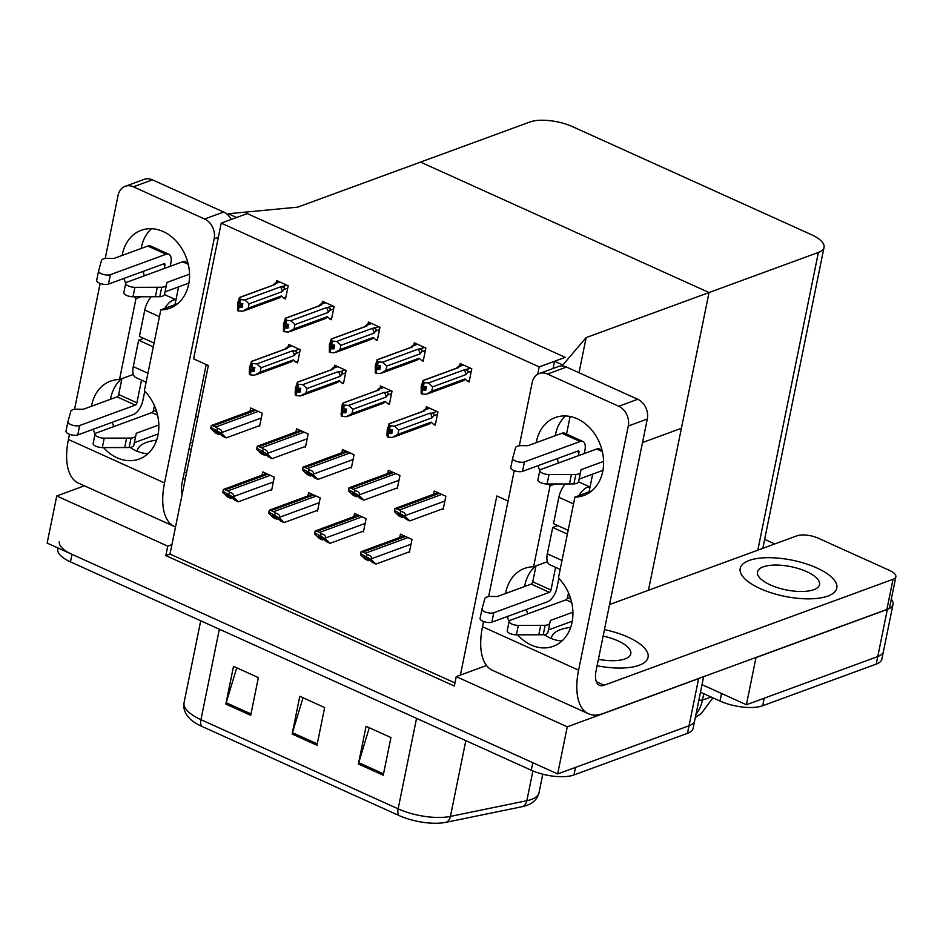 <?xml version="1.0" encoding="UTF-8"?>
<svg xmlns="http://www.w3.org/2000/svg" width="943" height="943" viewBox="0 0 943 943"><rect width="100%" height="100%" fill="white"/><g stroke="black" fill="none" stroke-linecap="round" stroke-linejoin="round"><path stroke-width="1.41" d="M221.228 223.114L539.207 366.898L565.246 357.35L247.266 213.566L221.228 223.114L193.61 358.859L208.356 365.53L171.921 544.641L167.76 546.162L165.838 555.592L454.326 686.033L456.235 676.614L460.396 675.082L496.843 495.971L508.065 501.039M460.396 675.082L486.517 665.51M167.76 546.162L56.745 495.971L47.15 543.097L557.667 773.944L567.262 726.805L456.235 676.614M56.745 495.971L84.398 485.822M703.655 676.661L694.685 720.735A31.131 11.658 -168.5 0 1 689.038 725.768L557.667 773.944M700.519 677.805A31.131 11.658 -168.5 0 1 698.622 678.63L567.262 726.805M171.921 544.641L169.999 554.071L454.95 682.921M169.999 554.071L165.838 555.592M442.22 509.008L443.163 509.432L445.85 496.242L434.251 490.997L433.591 494.238M329.826 319.005L331.406 319.724L334.081 306.522L322.482 301.277L322.011 303.622M375.727 339.763L377.294 340.47L379.982 327.28L368.383 322.034L367.911 324.38M423.478 359.849L421.651 360.521L423.195 361.228L425.882 348.038L414.283 342.792L413.812 345.138M467.516 381.267L469.095 381.986L471.783 368.784L460.184 363.538L459.701 365.884M396.319 488.25L397.262 488.686L399.95 475.484L388.351 470.239L387.691 473.48M350.419 467.504L351.374 467.928L354.049 454.726L342.45 449.481L341.79 452.734M304.518 446.746L305.473 447.171L308.161 433.98L296.562 428.735L295.902 431.977M283.926 298.259L285.505 298.966L288.193 285.776L276.594 280.531L276.11 282.876M258.63 425.988L259.573 426.425L262.26 413.223L250.661 407.977L250.001 411.219M408.378 552.174L409.321 552.598L412.008 539.408L400.41 534.162L399.749 537.404M341.896 382.941L343.452 383.648L346.14 370.446L334.541 365.2L334.07 367.546M387.797 403.687L389.353 404.394L392.04 391.204L380.442 385.958L379.958 388.304M435.536 423.772L433.65 424.456L435.253 425.152L437.941 411.95L426.342 406.704L425.859 409.05M362.477 531.416L363.42 531.852L366.108 518.65L354.509 513.405L353.849 516.658M316.577 510.67L317.532 511.094L320.207 497.892L308.609 492.659L307.948 495.9M297.835 361.511L295.961 362.195L297.564 362.89L300.239 349.688L288.641 344.443L288.169 346.788M270.676 489.912L271.631 490.336L274.307 477.146L262.708 471.901L262.048 475.142M539.207 366.898L537.699 374.288M642.513 442.55L681.412 428.287L709.03 292.542L420.543 162.102L709.03 292.542L818.394 252.441A31.131 11.658 11.5 0 0 824.041 247.408A31.131 11.658 11.5 0 0 811.381 234.654L572.601 126.692A31.131 11.658 11.5 0 0 529.919 121.989L297.682 207.154L228.277 213.743L236.563 217.491L247.266 213.566L565.246 357.35L554.543 361.263L562.83 365.012L586.157 337.594L579.014 372.721M648.454 590.283L709.03 292.542L586.157 337.594M570.102 416.488L566.531 434.063M554.543 361.263L553.069 368.489M562.83 365.012L562.617 366.025M228.277 213.743L228.006 215.075M891.288 599.194A31.131 11.658 -168.5 0 1 892.997 604.392L883.414 651.53A31.131 11.658 -168.5 0 1 877.768 656.564L746.396 704.739L702.016 684.665L721.536 693.494L720.004 701.038L700.484 692.209M892.997 604.392A31.131 11.658 -168.5 0 1 887.351 609.426L755.98 657.601L746.396 704.739M764.655 539.349L774.828 543.946M526.63 805.463A37.355 13.992 -168.5 0 1 526.135 805.64A37.355 13.992 -168.5 0 1 522.457 806.63L446.039 822.308A37.355 13.992 -168.5 0 1 398.983 815.506L201.79 726.346A37.355 13.992 -168.5 0 1 190.851 719.615C185.335 714.711 183.072 709.065 184.062 702.676A41.504 15.548 11.5 0 0 200.953 719.674L398.135 808.835A10.373 4.998 114.3 0 0 398.983 815.506M698.622 678.63L689.038 725.768A31.131 11.658 -168.5 0 0 694.685 720.735L693.152 728.279A31.131 11.658 -168.5 0 1 687.494 733.312L573.969 774.946A31.131 11.658 -168.5 0 1 531.274 770.242L532.807 762.698L72.01 554.343A31.131 11.658 -168.5 0 1 59.338 541.6M687.494 733.312L689.038 725.768L575.501 767.402L573.969 774.946M531.274 770.242L70.466 561.887A31.131 11.658 -168.5 0 1 57.806 549.132L58.03 548.024M358.399 763.995L366.073 726.299L390.932 737.532L383.259 775.24L358.399 763.995A8.298 3.996 114.3 0 1 358.741 762.663L383.53 773.873M225.848 704.067L233.51 666.359L258.37 677.593L250.697 715.301L225.848 704.067A8.298 3.996 114.3 0 1 226.179 702.724L250.979 713.934M292.118 734.031L299.791 696.323L324.651 707.556L316.978 745.265L292.118 734.031A8.298 3.996 114.3 0 1 292.46 732.699L317.261 743.909M303.021 697.785L292.46 732.699M236.74 667.809L226.179 702.724M369.291 727.748L358.741 762.663M762.698 705.741L876.224 664.108A31.131 11.658 -168.5 0 0 881.87 659.074L883.414 651.53A31.131 11.658 -168.5 0 1 877.768 656.564L764.231 698.197L762.698 705.741A31.131 11.658 -168.5 0 1 720.004 701.038M232.391 497.845L230.799 498.434L226.532 494.332L226.957 493.684L234.948 500.309L238.261 501.806L233.664 497.385L233.852 496.442C234.076 494.497 232.579 493.071 229.349 492.175A5.187 4.114 -110.1 0 0 227.699 490.949L225.212 489.818A5.187 4.114 -110.1 0 0 223.373 489.476L266.386 473.563M227.522 493.967L226.532 494.332L226.957 493.684M233.664 497.385L222.984 491.386L222.89 492.517L227.487 496.937L230.799 498.434M271.796 489.5L238.261 501.806M222.984 491.386L223.373 489.476M228.96 494.085L229.349 492.175M220.332 433.921L218.752 434.511L214.474 430.409L214.91 429.76L222.89 436.385L226.202 437.882L221.605 433.462L221.794 432.519C222.018 430.574 220.521 429.148 217.303 428.252A5.187 4.114 -110.1 0 0 215.641 427.026L213.153 425.894A5.187 4.114 -110.1 0 0 211.315 425.552L254.327 409.639M215.464 430.043L214.474 430.409L214.91 429.76M221.605 433.462L210.926 427.462L210.831 428.594L215.428 433.014L218.752 434.511M259.738 425.588L226.202 437.882M210.926 427.462L211.315 425.552M216.914 430.173L217.303 428.252M278.291 518.603L276.7 519.18L272.433 515.078L272.857 514.442L280.849 521.055L284.161 522.552L279.552 518.131L279.753 517.2C279.977 515.243 278.48 513.829 275.25 512.933A5.187 4.114 -110.1 0 0 273.588 511.695L271.113 510.576A5.187 4.114 -110.1 0 0 269.262 510.222L312.274 494.309M273.423 514.713L272.433 515.078L272.857 514.442M279.552 518.131L268.873 512.132L268.79 513.263L273.387 517.683L276.7 519.18M317.697 510.257L284.161 522.552M268.873 512.132L269.262 510.222M274.861 514.843L275.25 512.933M324.192 539.361L322.6 539.938L318.333 535.836L318.758 535.188L326.738 541.812L330.062 543.309L325.453 538.889L325.641 537.946C325.865 536.001 324.368 534.587 321.15 533.691A5.187 4.114 -110.1 0 0 319.488 532.453L317.001 531.333A5.187 4.114 -110.1 0 0 315.162 530.98L358.175 515.067M319.323 535.471L318.333 535.836L318.758 535.188M325.453 538.889L314.773 532.889L314.679 534.021L319.288 538.441L322.6 539.938M363.597 531.015L330.062 543.309M314.773 532.889L315.162 530.98M320.761 535.6L321.15 533.691M370.08 560.107L368.501 560.696L364.222 556.594L364.658 555.946L372.638 562.57L375.951 564.067L371.353 559.647L371.542 558.704C371.766 556.759 370.269 555.333 367.051 554.437A5.187 4.114 -110.1 0 0 365.389 553.211L362.902 552.079A5.187 4.114 -110.1 0 0 361.063 551.738L404.075 535.824M365.212 556.229L364.222 556.594L364.658 555.946M371.353 559.647L360.674 553.647L360.58 554.779L365.189 559.199L368.501 560.696M409.498 551.761L375.951 564.067M360.674 553.647L361.063 551.738M366.662 556.346L367.051 554.437M266.232 454.679L264.641 455.269L260.374 451.155L260.798 450.518L268.79 457.131L272.103 458.64L267.506 454.208L267.694 453.277C267.918 451.332 266.421 449.905 263.203 449.009A5.187 4.114 -110.1 0 0 261.541 447.772L259.054 446.652A5.187 4.114 -110.1 0 0 257.215 446.298L300.228 430.385M261.364 450.801L260.374 451.155L260.798 450.518M267.506 454.208L256.826 448.22L256.732 449.339L261.329 453.76L264.641 455.269M305.638 446.334L272.103 458.64M256.826 448.22L257.215 446.298M262.814 450.919L263.203 449.009M312.133 475.437L310.542 476.015L306.275 471.913L306.699 471.276L314.691 477.889L318.003 479.386L313.394 474.966L313.595 474.023C313.819 472.078 312.322 470.663 309.092 469.767A5.187 4.114 -110.1 0 0 307.43 468.53L304.954 467.41A5.187 4.114 -110.1 0 0 303.104 467.056L346.128 451.143M307.265 471.547L306.275 471.913L306.699 471.276M313.394 474.966L302.715 468.966L302.632 470.097L307.229 474.518L310.542 476.015M351.539 467.091L318.003 479.386M302.715 468.966L303.104 467.056M308.703 471.677L309.092 469.767M358.034 496.183L356.442 496.772L352.175 492.67L352.599 492.022L360.58 498.647L363.904 500.144L359.295 495.723L359.495 494.78C359.719 492.835 358.21 491.409 354.992 490.513A5.187 4.114 -110.1 0 0 353.33 489.287L350.843 488.156A5.187 4.114 -110.1 0 0 349.004 487.814L392.017 471.901M353.165 492.305L352.175 492.67L352.599 492.022M359.295 495.723L348.615 489.723L348.533 490.855L353.13 495.275L356.442 496.772M397.439 487.849L363.904 500.144M348.615 489.723L349.004 487.814M354.603 492.435L354.992 490.513M403.934 516.941L402.343 517.53L398.076 513.416L398.5 512.78L406.48 519.393L409.792 520.901L405.195 516.481L405.384 515.538C405.608 513.593 404.111 512.167 400.893 511.271A5.187 4.114 -110.1 0 0 399.231 510.033L396.744 508.914A5.187 4.114 -110.1 0 0 394.905 508.56L437.917 492.647M399.054 513.063L398.076 513.416L398.5 512.78M405.195 516.481L394.516 510.481L394.422 511.601L399.03 516.021L402.343 517.53M443.34 508.595L409.792 520.901M394.516 510.481L394.905 508.56M400.504 513.181L400.893 511.271M256.178 374.725L291.01 361.947A7.061 5.587 -110.1 0 0 293.45 359.884L260.185 372.084L254.551 375.208L250.095 374.807L250.862 371.035L254.091 371.342L254.858 367.581L251.793 367.346L250.885 365.778L249.754 374.666L249.247 372.815L249.577 367.287L251.557 361.499L287.085 348.474L287.132 347.637L291.858 345.904M254.421 369.739L250.862 371.035M250.26 374.89L251.027 371.118M254.48 369.444L250.532 370.894M250.355 370.811L249.589 374.583M254.81 367.829L250.119 369.55M295.961 362.195L293.45 359.884M292.389 350.867L256.85 363.892L261.058 367.758L294.322 355.558A7.061 5.587 -110.1 0 0 292.389 350.867L294.428 350.937C296.302 351.102 296.786 351.963 295.878 353.507L299.756 352.081M256.85 363.892L252.571 363.574L251.793 367.346M260.185 372.084L261.058 367.758M252.571 363.574L251.887 363.267L251.121 367.039M294.322 355.558L295.878 353.507M284.892 349.158L286.825 347.283L291.293 345.645M251.887 363.267L251.321 361.475L286.153 348.698A7.061 5.587 69.9 0 1 287.085 348.474M242.811 303.882L238.119 305.603L237.589 310.636L237.577 303.351L239.557 297.552L275.085 284.527L275.144 283.69L279.812 281.981M272.904 285.222L274.826 283.336L279.234 281.721M287.096 285.281L280.389 286.92L244.862 299.957L240.571 299.638L239.322 297.528L274.154 284.762A7.061 5.587 69.9 0 1 275.085 284.527M285.788 297.587L283.961 298.259L281.45 295.949L248.186 308.149L249.07 303.811L282.334 291.611L283.878 289.56L287.698 288.157M248.186 308.149L242.551 311.261L238.273 310.942L239.039 307.17L242.092 307.406L242.858 303.634L239.121 303.092L238.885 301.831L238.119 305.603M239.887 299.332L239.121 303.092M282.428 286.99C284.303 287.143 284.774 288.004 283.878 289.56M280.389 286.92A7.061 5.587 69.9 0 1 282.334 291.611M239.805 303.398L240.571 299.638M244.862 299.957L249.07 303.811M244.178 310.777L279.022 298.012A7.061 5.587 -110.1 0 0 281.45 295.949M238.273 310.942L239.039 307.17M242.422 305.791L238.862 307.1M238.355 306.864L242.481 305.497M238.532 306.946L237.766 310.719M555.144 483.983L550.052 485.845L533.597 566.767A41.504 32.875 -110.1 0 0 524.614 568.381A41.504 32.875 -110.1 0 0 505.554 593.501M517.624 634.828A41.504 32.875 -110.1 0 0 553.199 646.309A41.504 32.875 -110.1 0 0 572.79 616.981A41.504 32.875 -110.1 0 0 558.445 578L574.912 497.091A41.504 32.875 -110.1 0 0 583.882 495.476A41.504 32.875 -110.1 0 0 603.426 458.451A41.504 32.875 -110.1 0 0 577.269 418.798A41.504 32.875 -110.1 0 0 555.309 417.549A41.504 32.875 -110.1 0 0 536.237 442.668M537.993 465.677A41.504 32.875 -110.1 0 0 539.809 470.545M548.319 483.995A41.504 32.875 -110.1 0 0 550.052 485.845M565.517 415.957A41.504 32.875 -110.1 0 0 555.262 435.701M557.007 458.699A41.504 32.875 -110.1 0 0 558.574 462.978M749.155 560.484A49.284 18.459 11.5 0 0 740.208 568.452A49.284 18.459 11.5 0 0 771.928 593.041A49.284 18.459 11.5 0 0 827.86 596.07A49.284 18.459 11.5 0 0 836.795 588.102A49.284 18.459 11.5 0 0 805.074 563.501A49.284 18.459 11.5 0 0 749.155 560.484A49.284 18.459 11.5 0 0 740.208 568.452A49.284 18.459 11.5 0 0 771.928 593.041A49.284 18.459 11.5 0 0 827.86 596.07A49.284 18.459 11.5 0 0 836.795 588.102A49.284 18.459 11.5 0 0 805.074 563.501A49.284 18.459 11.5 0 0 749.155 560.484M560.425 629.688A49.284 18.459 11.5 0 0 551.478 637.657A49.284 18.459 11.5 0 0 551.36 638.552A49.284 18.459 11.5 0 1 551.478 637.657A49.284 18.459 11.5 0 1 560.425 629.688A49.284 18.459 11.5 0 1 570.668 627.401A49.284 18.459 11.5 0 0 560.425 629.688M597.096 665.77A49.284 18.459 11.5 0 0 639.13 665.275A49.284 18.459 11.5 0 0 648.065 657.306A49.284 18.459 11.5 0 0 604.451 629.594A49.284 18.459 11.5 0 1 648.065 657.306A49.284 18.459 11.5 0 1 639.13 665.275A49.284 18.459 11.5 0 1 597.096 665.77M556.146 526.194L556.394 524.992M547.411 561.698L533.597 566.767M591.768 490.902L574.912 497.091M609.555 604.546L796.918 535.836A15.559 5.835 11.5 0 1 818.265 538.194L889.52 570.409A15.559 5.835 11.5 0 1 895.85 576.774L889.709 606.95A15.559 5.835 -168.5 0 1 886.891 609.461L602.754 713.651A62.25 29.987 114.3 0 1 588.621 713.816A62.25 29.987 114.3 0 1 578.601 670.167L628.274 426.012A15.559 12.33 -110.1 0 0 618.726 406.256L637.739 399.278A15.559 12.33 69.9 0 1 647.299 419.034L596.082 670.732A20.746 9.996 -65.7 0 0 599.43 685.29A20.746 9.996 -65.7 0 0 604.133 685.231L893.021 579.297A15.559 5.835 11.5 0 0 895.85 576.774M507.299 616.51A41.504 32.875 -110.1 0 0 509.126 621.378M547.47 374.041A15.559 12.33 -110.1 0 0 539.243 373.569L558.256 366.591A15.559 12.33 69.9 0 1 566.495 367.063L547.47 374.041L618.726 406.256M539.243 373.569A15.559 12.33 -110.1 0 0 532.17 382.563L519.31 445.756M588.621 713.816L492.505 670.355A62.25 29.987 -65.7 0 1 482.498 626.718L483.559 621.496M488.627 596.589L514.241 470.675M566.495 367.063L637.739 399.278M535.754 565.977A41.504 32.875 -110.1 0 0 524.579 586.522M526.324 609.532A41.504 32.875 -110.1 0 0 527.891 613.81M544.229 634.627A41.504 32.875 -110.1 0 0 562.016 640.922M141.061 296.75L135.981 298.613L119.513 379.534A41.504 32.875 -110.1 0 0 110.543 381.137A41.504 32.875 -110.1 0 0 91.471 406.268M103.553 447.595A41.504 32.875 -110.1 0 0 139.116 459.076A41.504 32.875 -110.1 0 0 158.707 429.749A41.504 32.875 -110.1 0 0 144.362 390.767L160.829 309.846A41.504 32.875 -110.1 0 0 169.799 308.243A41.504 32.875 -110.1 0 0 189.354 271.219A41.504 32.875 -110.1 0 0 163.186 231.565A41.504 32.875 -110.1 0 0 141.226 230.316A41.504 32.875 -110.1 0 0 122.154 255.435M123.91 278.444A41.504 32.875 -110.1 0 0 125.725 283.313M134.236 296.762A41.504 32.875 -110.1 0 0 135.981 298.613M151.434 228.725A41.504 32.875 -110.1 0 0 141.179 248.457M142.935 271.466A41.504 32.875 -110.1 0 0 144.491 275.745M146.342 442.456A49.284 18.459 11.5 0 0 137.395 450.424A49.284 18.459 11.5 0 0 137.277 451.32A49.284 18.459 11.5 0 1 137.395 450.424A49.284 18.459 11.5 0 1 146.342 442.456A49.284 18.459 11.5 0 1 156.585 440.169A49.284 18.459 11.5 0 0 146.342 442.456M183.013 478.537A49.284 18.459 11.5 0 0 185.276 478.961A49.284 18.459 11.5 0 1 183.013 478.537M142.075 338.961L142.31 337.759M133.328 374.465L119.513 379.534M177.685 303.67L160.829 309.846M93.216 429.277A41.504 32.875 -110.1 0 0 95.043 434.145M164.518 482.934A62.25 29.987 114.3 0 0 174.538 526.583L78.434 483.122A62.25 29.987 -65.7 0 1 68.415 439.485L164.518 482.934L214.191 238.779A15.559 12.33 -110.1 0 0 204.643 219.024L223.668 212.045A15.559 12.33 69.9 0 1 231.247 219.436M133.387 186.808A15.559 12.33 -110.1 0 0 125.16 186.337L144.173 179.359A15.559 12.33 69.9 0 1 152.412 179.83L133.387 186.808L204.643 219.024M125.16 186.337A15.559 12.33 -110.1 0 0 118.087 195.319L105.227 258.523M68.415 439.485L69.476 434.263M74.544 409.356L100.158 283.43M152.412 179.83L223.668 212.045M121.671 378.744A41.504 32.875 -110.1 0 0 110.496 399.29M112.241 422.299A41.504 32.875 -110.1 0 0 113.808 426.566M130.146 447.395A41.504 32.875 -110.1 0 0 147.933 453.689M206.211 364.552L182.011 483.5A20.746 9.996 -65.7 0 0 182.176 494.226M192.631 442.856A49.284 18.459 11.5 0 0 190.38 442.361A49.284 18.459 11.5 0 1 192.631 442.856M195.472 417.313L198.018 416.382M174.538 526.583A62.25 29.987 114.3 0 0 175.516 526.984M302.078 395.482L336.91 382.705A7.061 5.587 -110.1 0 0 339.339 380.642L306.074 392.842L300.452 395.966L295.984 395.565L296.75 391.793L299.992 392.099L300.758 388.327L297.693 388.103L296.774 386.536L295.654 395.412L295.147 393.561L295.477 388.044L297.446 382.257L332.985 369.22L333.032 368.395L337.759 366.662M300.322 390.485L296.75 391.793M296.161 395.647L296.927 391.875M300.381 390.19L296.42 391.64M296.255 391.569L295.489 395.341M300.699 388.587L296.008 390.308M343.735 382.257L341.849 382.952L339.339 380.642M338.289 371.625L302.75 384.65L306.958 388.504L340.223 376.316A7.061 5.587 -110.1 0 0 338.289 371.625L340.329 371.683C342.203 371.86 342.686 372.709 341.767 374.253L345.657 372.839M302.75 384.65L298.459 384.331L297.693 388.103M306.074 392.842L306.958 388.504M298.459 384.331L297.788 384.025L297.021 387.797M340.223 376.316L341.767 374.253M330.793 369.915L332.726 368.041L337.193 366.403M297.788 384.025L297.222 382.233L332.054 369.456A7.061 5.587 69.9 0 1 332.985 369.22M347.979 416.228L382.811 403.463A7.061 5.587 -110.1 0 0 385.239 401.4L351.975 413.6L346.352 416.712L341.885 416.323L342.651 412.551L345.892 412.857L346.659 409.085L343.594 408.861L342.674 407.282L341.555 416.169L341.048 414.319L342.25 404.464L343.346 403.003L378.886 389.978L378.933 389.141L383.66 387.408M346.211 411.242L342.651 412.551M342.061 416.393L342.828 412.621M346.27 410.948L342.321 412.397M342.144 412.315L341.378 416.087M346.6 409.333L341.908 411.054M389.636 403.015L387.75 403.71L385.239 401.4M384.178 392.371L348.651 405.407L352.859 409.262L386.123 397.062A7.061 5.587 -110.1 0 0 384.178 392.371L386.217 392.441C388.103 392.606 388.575 393.467 387.667 395.011L391.557 393.585M348.651 405.407L344.36 405.089L343.594 408.861M351.975 413.6L352.859 409.262M344.36 405.089L343.688 404.783L342.922 408.543M386.123 397.062L387.667 395.011M376.693 390.673L378.626 388.787L383.094 387.149M343.688 404.783L343.122 402.979L377.954 390.213A7.061 5.587 69.9 0 1 378.886 389.978M393.879 436.986L428.711 424.209A7.061 5.587 -110.1 0 0 431.14 422.146L397.875 434.346L392.253 437.469L387.785 437.069L388.551 433.297L391.781 433.603L392.547 429.843L388.811 429.301L388.575 428.039L387.455 436.927L386.948 435.077L387.267 429.548L389.247 423.761L424.774 410.735L424.833 409.899L429.56 408.166M392.111 432L388.551 433.297M387.962 437.151L388.728 433.379M392.17 431.705L388.221 433.155M388.044 433.073L387.278 436.845M392.5 430.091L387.809 431.811M433.65 424.456L431.14 422.146M430.079 413.128L394.551 426.153L398.759 430.02L432.024 417.82A7.061 5.587 -110.1 0 0 430.079 413.128L432.118 413.199C433.992 413.364 434.475 414.225 433.568 415.769L437.458 414.342M394.551 426.153L390.261 425.835L389.494 429.607M397.875 434.346L398.759 430.02M390.261 425.835L389.577 425.529L388.811 429.301M432.024 417.82L433.568 415.769M422.594 411.419L424.527 409.545L428.994 407.906M389.577 425.529L389.011 423.737L423.855 410.959A7.061 5.587 69.9 0 1 424.774 410.735M288.711 324.64L284.02 326.361L283.489 331.394L283.478 324.097L285.458 318.31L320.985 305.284L321.033 304.448L325.712 302.738M318.793 305.968L320.726 304.094L325.135 302.479M332.997 306.027L326.29 307.677L290.762 320.703L286.472 320.384L285.222 318.286L320.054 305.508A7.061 5.587 69.9 0 1 320.985 305.284M331.677 318.345L329.861 319.005L327.351 316.695L294.086 328.895L294.97 324.569L328.235 312.369L329.779 310.318L333.598 308.915M294.086 328.895L288.452 332.019L284.161 331.7L284.939 327.928L287.992 328.152L288.758 324.392L285.022 323.85L284.786 322.589L284.02 326.361M285.788 320.078L285.022 323.85M328.329 307.748C330.191 307.901 330.675 308.762 329.779 310.318M326.29 307.677A7.061 5.587 69.9 0 1 328.235 312.369M285.705 324.156L286.472 320.384M290.762 320.703L294.97 324.569M290.079 331.535L324.911 318.758A7.061 5.587 -110.1 0 0 327.351 316.695M284.161 331.7L284.939 327.928M288.322 326.549L284.762 327.846M284.256 327.622L288.381 326.254M284.432 327.704L283.666 331.476M334.612 345.397L329.92 347.118L329.39 352.152L329.378 344.855L331.358 339.067L366.886 326.03L366.933 325.205L371.601 323.484M364.693 326.726L366.627 324.852L371.035 323.237M378.897 326.785L372.19 328.435L336.651 341.46L332.372 341.142L331.123 339.044L365.955 326.266A7.061 5.587 69.9 0 1 366.886 326.03M377.577 339.091L375.762 339.763L373.251 337.453L339.987 349.653L340.859 345.315L374.123 333.127L375.679 331.064L379.499 329.661M339.987 349.653L334.352 352.776L330.062 352.458L330.828 348.686L333.893 348.91L334.659 345.138L331.594 344.914L330.687 343.346L329.92 347.118M331.688 340.836L330.922 344.608M374.23 328.494C376.092 328.659 376.575 329.508 375.679 331.064M372.19 328.435A7.061 5.587 69.9 0 1 374.123 333.127M331.594 344.914L332.372 341.142M336.651 341.46L340.859 345.315M335.979 352.293L370.811 339.515A7.061 5.587 -110.1 0 0 373.251 337.453M330.062 352.458L330.828 348.686M334.223 347.295L330.663 348.604M330.156 348.38L334.282 347M330.333 348.45L329.555 352.222M380.5 366.143L375.809 367.864L375.279 372.898L375.279 365.613L377.247 359.813L412.786 346.788L412.834 345.951L417.501 344.242M410.594 347.484L412.527 345.598L416.936 343.983M424.798 347.543L418.079 349.181L382.552 362.218L378.261 361.9L377.023 359.79L411.855 347.024A7.061 5.587 69.9 0 1 412.786 346.788M421.651 360.521L419.14 358.21L385.876 370.41L386.76 366.073L420.024 353.873L421.568 351.822L425.399 350.419M385.876 370.41L380.253 373.522L375.962 373.204L376.728 369.432L379.793 369.668L380.559 365.896L377.495 365.66L376.575 364.092L375.809 367.864M377.589 361.593L376.823 365.354M420.13 349.252C421.993 349.405 422.476 350.266 421.568 351.822M418.079 349.181A7.061 5.587 69.9 0 1 420.024 353.873M377.495 365.66L378.261 361.9M382.552 362.218L386.76 366.073M381.88 373.039L416.712 360.273A7.061 5.587 -110.1 0 0 419.14 358.21M375.962 373.204L376.728 369.432M380.123 368.053L376.552 369.361M376.057 369.126L380.182 367.758M376.222 369.208L375.455 372.98M426.401 386.901L421.71 388.622L421.179 393.655L421.179 386.359L423.148 380.571L458.675 367.546L458.734 366.709L463.402 365M456.495 368.23L458.428 366.356L462.836 364.741M470.698 368.289L463.98 369.939L428.452 382.964L424.161 382.646L422.924 380.548L457.756 367.77A7.061 5.587 69.9 0 1 458.675 367.546M469.378 380.607L467.551 381.267L465.04 378.956L431.776 391.156L432.66 386.83L465.925 374.63L467.469 372.579L471.3 371.177M431.776 391.156L426.153 394.28L421.863 393.962L422.629 390.19L425.694 390.414L426.46 386.654L422.712 386.111L422.476 384.85L421.71 388.622M423.49 382.339L422.712 386.111M466.019 370.01C467.893 370.163 468.376 371.023 467.469 372.579M463.98 369.939A7.061 5.587 69.9 0 1 465.925 374.63M423.395 386.418L424.161 382.646M428.452 382.964L432.66 386.83M427.78 393.797L462.612 381.019A7.061 5.587 -110.1 0 0 465.04 378.956M421.863 393.962L422.629 390.19M426.012 388.811L422.452 390.107M421.945 389.883L426.071 388.516M422.122 389.966L421.356 393.738M560.189 569.431L549.852 564.763A15.559 7.497 -65.7 0 1 547.341 553.847L552.716 527.455L557.749 525.605M578.307 455.74L578.99 452.392A2.075 1.002 -65.7 0 0 578.66 450.931A2.075 1.002 -65.7 0 0 578.189 450.943L522.54 471.347L524.461 461.917L580.098 441.513A12.448 6 114.3 0 1 582.927 441.477A12.448 6 114.3 0 1 584.931 450.212L584.247 453.559M578.955 495.605A15.559 7.497 -65.7 0 1 590.023 487.083L592.664 474.129M602.353 451.579L596.671 449.009L541.023 469.414A6.625 2.487 -168.5 0 0 539.82 470.486A6.625 2.487 -168.5 0 0 549.003 474.565L575.808 474.482L573.886 483.912L569.466 483.959L571.387 474.529M596.671 449.009A12.448 6 -65.7 0 1 599.5 448.974L601.999 450.106M555.604 567.356L550.983 590.023A2.075 1.002 -65.7 0 1 549.415 592.345L531.192 584.106L497.338 596.518L490.902 596.459A10.373 3.89 -168.5 0 0 485.008 598.133L482.003 608.978A6.625 2.487 -168.5 0 0 481.991 609.037A6.625 2.487 -168.5 0 0 486.246 612.337A6.625 2.487 -168.5 0 0 493.767 612.75L549.415 592.345M558.845 578.413L556.936 587.843A12.448 6 114.3 0 1 547.494 601.775L491.845 622.18L493.767 612.75M571.67 602.4L565.989 599.831L510.34 620.246A6.625 2.487 -168.5 0 0 509.137 621.307A6.625 2.487 -168.5 0 0 518.308 625.398L545.125 625.315L543.203 634.745L538.783 634.792L516.399 634.828L518.308 625.398M565.989 599.831A2.075 1.002 114.3 0 0 567.556 597.508L568.499 592.864M557.502 460.172L557.867 458.392M531.192 584.106A2.075 1.002 114.3 0 0 532.76 581.784L535.989 565.883M590.023 487.083L589.045 491.904M481.979 609.095L480.081 618.408A6.625 2.487 11.5 0 0 480.07 618.467A6.625 2.487 11.5 0 0 484.337 621.767A6.625 2.487 11.5 0 0 491.845 622.18M603.591 461.386L581.041 469.661L578.589 481.696A10.373 3.89 -168.5 0 1 573.886 483.912M578.589 481.696L580.499 472.266A10.373 3.89 -168.5 0 1 575.808 474.482M580.499 472.266L581.041 469.661M602.954 470.357L579.132 479.091M572.26 621.178L548.437 629.924L547.895 632.529A10.373 3.89 -168.5 0 1 543.203 634.745M547.895 632.529L550.358 620.494L572.908 612.219M550.358 620.494L548.437 629.924M509.137 621.307L507.216 630.737A6.625 2.487 11.5 0 0 516.399 634.828M580.098 441.513L561.875 433.273L528.021 445.685L521.585 445.638A10.373 3.89 -168.5 0 0 515.691 447.3L512.686 458.145A6.625 2.487 -168.5 0 0 512.674 458.204A6.625 2.487 -168.5 0 0 516.941 461.516A6.625 2.487 -168.5 0 0 524.461 461.917M561.875 433.273A12.448 6 -65.7 0 1 564.704 433.238L582.927 441.477M549.816 623.099A10.373 3.89 -168.5 0 1 545.125 625.315M540.704 625.362L538.783 634.792M539.82 470.486L537.911 479.904A6.625 2.487 11.5 0 0 547.081 483.995L569.466 483.959M512.662 458.263L510.764 467.575A6.625 2.487 11.5 0 0 510.752 467.634A6.625 2.487 11.5 0 0 515.019 470.934A6.625 2.487 11.5 0 0 522.54 471.347M552.716 527.455L567.38 534.08M568.146 530.308L553.482 523.683L558.857 497.279A15.559 7.497 -65.7 0 1 565.293 483.971M146.106 382.198L135.768 377.518A15.559 7.497 -65.7 0 1 133.269 366.615L138.633 340.211L143.666 338.372M164.223 268.507L164.907 265.16A2.075 1.002 -65.7 0 0 164.577 263.698A2.075 1.002 -65.7 0 0 164.106 263.71L108.457 284.114L110.378 274.684L166.027 254.28A12.448 6 114.3 0 1 168.844 254.245A12.448 6 114.3 0 1 170.848 262.979L170.176 266.327M164.872 308.373A15.559 7.497 -65.7 0 1 175.94 299.85L178.581 286.884M188.27 264.335L182.588 261.765L126.94 282.181A6.625 2.487 -168.5 0 0 125.737 283.242A6.625 2.487 -168.5 0 0 134.92 287.332L161.724 287.25L159.803 296.68L155.383 296.727L157.304 287.297M182.588 261.765A12.448 6 -65.7 0 1 185.417 261.741L187.916 262.861M141.521 380.123L136.912 402.791A2.075 1.002 -65.7 0 1 135.332 405.113L117.109 396.862L83.255 409.286L76.819 409.227A10.373 3.89 -168.5 0 0 70.925 410.9L67.92 421.745A6.625 2.487 -168.5 0 0 67.908 421.804A6.625 2.487 -168.5 0 0 72.175 425.104A6.625 2.487 -168.5 0 0 79.683 425.517L135.332 405.113M144.774 391.18L142.853 400.61A12.448 6 114.3 0 1 133.411 414.531L77.774 434.935L79.683 425.517M157.587 415.168L151.906 412.598L96.257 433.002A6.625 2.487 -168.5 0 0 95.054 434.075A6.625 2.487 -168.5 0 0 104.237 438.165L131.042 438.082L129.12 447.512L124.7 447.56L102.316 447.595L104.237 438.165M151.906 412.598A2.075 1.002 114.3 0 0 153.473 410.276L154.428 405.631M143.419 272.94L143.784 271.16M117.109 396.862A2.075 1.002 114.3 0 0 118.677 394.551L121.918 378.65M175.94 299.85L174.962 304.672M67.896 421.851L65.998 431.175A6.625 2.487 11.5 0 0 65.986 431.222A6.625 2.487 11.5 0 0 70.254 434.534A6.625 2.487 11.5 0 0 77.774 434.935M189.519 274.154L166.958 282.428L164.506 294.464A10.373 3.89 -168.5 0 1 159.803 296.68M164.506 294.464L166.416 285.034A10.373 3.89 -168.5 0 1 161.724 287.25M166.416 285.034L166.958 282.428M188.871 283.112L165.049 291.858M158.188 433.945L134.354 442.68L133.812 445.296A10.373 3.89 -168.5 0 1 129.12 447.512M133.812 445.296L136.275 433.261L158.825 424.987M136.275 433.261L134.354 442.68M95.054 434.075L93.133 443.505A6.625 2.487 11.5 0 0 102.316 447.595M166.027 254.28L147.792 246.04L113.938 258.453L107.514 258.394A10.373 3.89 -168.5 0 0 101.608 260.068L98.602 270.912A6.625 2.487 -168.5 0 0 98.591 270.971A6.625 2.487 -168.5 0 0 102.858 274.272A6.625 2.487 -168.5 0 0 110.378 274.684M147.792 246.04A12.448 6 -65.7 0 1 150.621 246.005L168.844 254.245M135.733 435.866A10.373 3.89 -168.5 0 1 131.042 438.082M126.621 438.13L124.7 447.56M125.737 283.242L123.828 292.672A6.625 2.487 11.5 0 0 132.998 296.762L155.383 296.727M98.579 271.03L96.693 280.342A6.625 2.487 11.5 0 0 96.669 280.401A6.625 2.487 11.5 0 0 100.936 283.702A6.625 2.487 11.5 0 0 108.457 284.114M138.633 340.211L153.308 346.847M154.074 343.075L139.399 336.439L144.774 310.047A15.559 7.497 -65.7 0 1 151.222 296.739M598.416 659.298A31.649 11.858 11.5 0 0 625.044 658.909A31.649 11.858 11.5 0 0 630.784 653.794A31.649 11.858 11.5 0 0 603.143 636.077M184.333 472.066A31.649 11.858 11.5 0 0 186.608 472.467M191.299 449.363A31.649 11.858 11.5 0 0 189.06 448.844M763.241 566.849A31.649 11.858 11.5 0 0 757.488 571.965A31.649 11.858 11.5 0 0 777.857 587.76A31.649 11.858 11.5 0 0 813.774 589.705A31.649 11.858 11.5 0 0 819.514 584.589A31.649 11.858 11.5 0 0 799.145 568.794A31.649 11.858 11.5 0 0 763.241 566.849M887.351 609.426L876.224 664.108M818.394 252.441L757.818 550.182M416.547 718.366L398.135 808.835A41.504 15.548 11.5 0 0 450.424 816.39L526.842 800.713A41.504 15.548 11.5 0 0 531.475 799.428A41.504 15.548 11.5 0 0 539.007 792.709L542.767 774.215M522.457 806.63A10.373 7.226 78.4 0 0 526.842 800.713L532.901 770.95M201.79 726.346A10.373 4.998 -65.7 0 1 200.953 719.674L219.354 629.205M465.83 740.656L450.424 816.39A10.373 7.226 78.4 0 1 446.039 822.308M70.466 561.887L72.01 554.343M698.787 700.59L702.511 699.824A41.504 15.548 11.5 0 0 707.144 698.539A41.504 15.548 11.5 0 0 710.704 696.83M696.017 714.169A36.317 25.296 78.4 0 0 702.511 699.824L703.761 693.694M267.8 474.199L225.212 489.818M270.287 475.319L227.699 490.949M273.329 481.967L233.852 496.442M255.753 410.276L213.153 425.894M258.229 411.407L215.641 427.026M261.282 418.044L221.794 432.519M313.701 494.957L271.113 510.576M316.188 496.077L273.588 511.695M319.229 502.713L279.753 517.2M359.601 515.703L317.001 531.333M362.088 516.835L319.488 532.453M365.13 523.471L325.641 537.946M405.502 536.461L362.902 552.079M407.989 537.581L365.389 553.211M411.03 544.229L371.542 558.704M301.642 431.034L259.054 446.652M304.129 432.153L261.541 447.772M307.17 438.79L267.694 453.277M347.543 451.791L304.954 467.41M350.03 452.911L307.43 468.53M353.071 459.547L313.595 474.023M393.443 472.537L350.843 488.156M395.93 473.669L353.33 489.287M398.972 480.305L359.495 494.78M439.344 493.295L396.744 508.914M441.831 494.415L399.231 510.033M444.872 501.051L405.384 515.538M299.155 349.205L294.428 350.937M482.498 626.718L578.601 670.167M596.353 681.706L604.133 685.231M647.299 419.034L628.274 426.012M886.891 609.461L893.021 579.297M218.352 237.259L214.191 238.779M345.055 369.951L340.329 371.683M390.956 390.708L386.217 392.441M436.845 411.466L432.118 413.199M547.341 553.847L562.016 560.472M578.99 452.392L576.857 451.426M532.76 581.784L550.983 590.023M567.556 597.508L570.763 598.958M547.081 483.995L549.003 474.565M558.857 497.279L573.521 503.916M133.269 366.615L147.933 373.239M164.907 265.16L162.774 264.193M118.677 394.551L136.912 402.791M153.473 410.276L156.679 411.726M132.998 296.762L134.92 287.332M144.774 310.047L159.438 316.683M824.041 247.408L762.816 548.343M526.135 805.64L526.76 805.416C533.49 802.929 537.581 798.697 539.007 792.709M184.062 702.676L200.718 620.777M695.356 717.434L701.191 713.651L712.908 697.832M480.07 618.467L481.991 609.037M510.752 467.634L512.674 458.204M578.554 481.814L590.035 487.001M65.986 431.222L67.908 421.804M96.669 280.401L98.591 270.971M164.471 294.581L175.964 299.768"/></g></svg>

